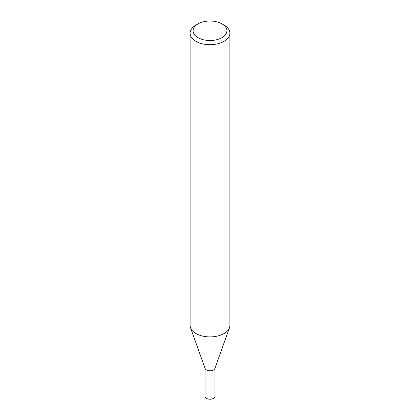 <?xml version="1.0" encoding="UTF-8"?>
<svg xmlns="http://www.w3.org/2000/svg" width="420" height="420" viewBox="0 0 420 420"><rect width="100%" height="100%" fill="white"/><g stroke="black" fill="none" stroke-linecap="round" stroke-linejoin="round"><path stroke-width="0.63" d="M229.457 327.826L214.872 368.492A4.977 2.872 180 0 1 213.518 369.941A4.977 2.872 180 0 1 208.577 370.666A4.977 2.872 180 0 1 205.128 368.492L190.543 327.826M221.959 23.861L224.07 25.079A19.898 11.487 180 0 1 229.898 33.201A19.898 11.487 180 0 1 224.07 41.328A19.898 11.487 180 0 1 202.382 43.816A19.898 11.487 180 0 1 190.103 33.201A19.898 11.487 180 0 1 195.93 25.079L198.041 23.861A16.916 9.765 180 0 1 221.959 23.861A16.916 9.765 180 0 1 221.959 37.669A16.916 9.765 180 0 1 198.041 37.669A16.916 9.765 180 0 1 198.041 23.861L195.93 25.079M229.898 33.201L229.898 325.416A19.898 11.487 180 0 1 224.07 333.538A19.898 11.487 180 0 1 202.382 336.031A19.898 11.487 180 0 1 190.103 325.416L190.103 33.201M229.488 327.747A19.898 11.487 180 0 1 224.07 333.538M214.972 368.209L214.977 396.349A4.977 2.872 180 0 1 213.518 398.375A4.977 2.872 180 0 1 208.094 399A4.977 2.872 180 0 1 205.023 396.349L205.028 368.209"/></g></svg>
